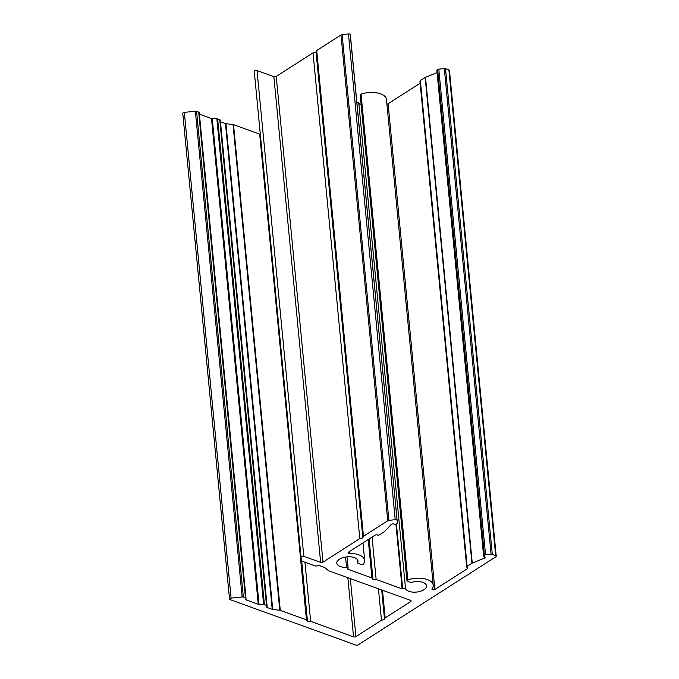 <?xml version="1.0" encoding="UTF-8"?>
<svg xmlns="http://www.w3.org/2000/svg" width="679" height="679" viewBox="0 0 679 679"><rect width="100%" height="100%" fill="white"/><g stroke="black" fill="none" stroke-linecap="round" stroke-linejoin="round"><path stroke-width="1.02" d="M395.916 524.196L402.146 588.871L376.141 579.484L372.975 579.408L371.939 577.965L347.19 569.027L347.699 568.705A1.681 0.832 174.5 0 0 348.106 568.094A1.681 0.832 174.5 0 0 346.562 567.415A10.652 5.245 -5.5 0 1 336.784 563.129A10.652 5.245 -5.5 0 1 346.884 556.882A10.652 5.245 -5.5 0 1 357.994 561.083A10.652 5.245 -5.5 0 1 357.68 562.645A1.681 0.832 174.5 0 0 357.638 562.891A1.681 0.832 174.5 0 0 358.206 563.434L360.965 564.427A1.681 0.832 174.5 0 0 363.324 564.181A1.681 0.832 174.5 0 0 363.638 563.901A17.382 8.555 174.5 0 0 364.691 560.438A17.382 8.555 174.5 0 0 349.566 553.427A1.681 0.832 -5.5 0 1 348.098 552.748A1.681 0.832 -5.5 0 1 348.514 552.129L374.935 535.239A1.681 0.832 174.5 0 1 377.295 534.984A1.681 0.832 -5.5 0 0 379.663 534.738L384.475 531.657A1.681 0.832 -5.5 0 0 384.721 531.462L391.189 524.46A1.681 0.832 174.5 0 1 393.803 524.01L394.219 524.163A1.681 0.832 174.5 0 0 396.587 523.916L396.952 523.679A1.681 0.832 -5.5 0 0 397.368 523.059A1.681 0.832 -5.5 0 1 397.368 523.059L350.593 37.303A1.681 0.832 -5.5 0 1 350.593 37.32A1.681 0.832 -5.5 0 1 350.593 37.337M361.152 105.152A10.652 5.245 -5.5 0 1 358.775 102.97A1.681 0.832 174.5 0 0 356.865 102.47M280.291 610.404L233.517 124.656L259.675 134.102L306.45 619.842L280.291 610.404A1.681 0.832 174.5 0 0 279.79 610.285L272.729 609.445A1.681 0.832 -5.5 0 1 272.228 609.335L267.17 607.501A1.681 0.832 174.5 0 1 266.592 606.958A1.681 0.832 174.5 0 1 266.847 606.466A1.681 0.832 -5.5 0 0 267.093 605.974A1.681 0.832 -5.5 0 0 266.516 605.43L264.42 604.666A1.681 0.832 -5.5 0 0 263.639 604.539L259.038 604.42A1.681 0.832 174.5 0 1 258.258 604.285L246.104 599.896A1.681 0.832 174.5 0 1 245.535 599.353A1.681 0.832 174.5 0 1 245.781 598.861A1.681 0.832 174.5 0 0 246.027 598.369A1.681 0.832 174.5 0 0 245.458 597.826L243.354 597.062A1.681 0.832 -5.5 0 0 242.14 596.951L231.098 598.114A1.681 0.832 -5.5 0 0 229.536 599.099A1.681 0.832 -5.5 0 0 230.105 599.642L355.855 645.05A1.681 0.832 -5.5 0 0 358.223 644.804L495.823 556.805A1.681 0.832 174.5 0 0 496.23 556.186A1.681 0.832 174.5 0 0 495.662 555.643L492.3 554.429A1.681 0.832 174.5 0 0 491.087 554.31L485.561 554.896A1.681 0.832 174.5 0 0 484.416 555.261L484.051 555.498A1.681 0.832 -5.5 0 0 483.635 556.118A1.681 0.832 -5.5 0 0 484.203 556.661L484.628 556.814A1.681 0.832 -5.5 0 1 485.196 557.357A1.681 0.832 -5.5 0 1 484.781 557.968A1.681 0.832 -5.5 0 1 484.458 558.138L472.27 563.078A1.681 0.832 174.5 0 0 471.939 563.239L467.127 566.32A1.681 0.832 174.5 0 0 466.711 566.94A1.681 0.832 174.5 0 0 467.279 567.483A1.681 0.832 -5.5 0 1 467.848 568.026A1.681 0.832 -5.5 0 1 467.441 568.646L434.874 589.465A1.681 0.832 -5.5 0 1 433.058 589.839A1.681 0.832 -5.5 0 1 431.937 589.177A1.681 0.832 -5.5 0 1 432.056 588.82A17.382 8.555 174.5 0 0 433.227 585.188A17.382 8.555 174.5 0 0 407.824 579.858A1.681 0.832 174.5 0 0 406.942 580.698A1.681 0.832 174.5 0 0 407.51 581.241L410.269 582.234A1.681 0.832 174.5 0 0 411.992 582.251A10.652 5.245 -5.5 0 1 426.531 585.833A10.652 5.245 -5.5 0 1 423.917 589.745A10.652 5.245 -5.5 0 1 413.265 592.147A10.652 5.245 -5.5 0 1 405.55 588.718A1.681 0.832 174.5 0 0 404.336 588.175A1.681 0.832 174.5 0 0 402.647 588.557L402.146 588.871M371.939 577.965L368.239 539.525M420.14 83.237L388.099 103.726A1.681 0.832 -5.5 0 1 386.903 104.099M376.141 579.484L372.058 537.072M233.517 124.656A1.681 0.832 174.5 0 0 233.024 124.546L225.954 123.705A1.681 0.832 -5.5 0 1 225.462 123.586L220.471 121.787M199.405 114.182L211.492 118.545A1.681 0.832 174.5 0 0 212.264 118.672L216.864 118.791A1.681 0.832 -5.5 0 1 217.645 118.927L219.75 119.682A1.681 0.832 -5.5 0 1 220.319 120.234L267.093 605.974M246.027 598.369L199.253 112.621A1.681 0.832 174.5 0 0 198.684 112.077L196.579 111.322A1.681 0.832 -5.5 0 0 195.365 111.203L184.332 112.375A1.681 0.832 -5.5 0 0 182.77 113.359L229.536 599.099M496.23 556.186L449.464 70.446A1.681 0.832 174.5 0 0 448.895 69.903L445.526 68.681A1.681 0.832 174.5 0 0 444.312 68.571L438.795 69.156A1.681 0.832 174.5 0 0 437.641 69.521L437.276 69.75A1.681 0.832 -5.5 0 0 436.86 70.37L483.635 556.118M437.081 72.636L425.495 77.33A1.681 0.832 174.5 0 0 425.164 77.499L420.352 80.58A1.681 0.832 174.5 0 0 419.936 81.191L466.711 566.94M372.975 579.408L369.087 538.982M350.228 34.595L397.368 523.059L350.228 34.595A1.681 0.832 -5.5 0 0 348.446 33.95L342.131 34.621A1.681 0.832 -5.5 0 0 340.985 34.985L316.703 50.509L363.477 536.257L387.76 520.725A1.681 0.832 -5.5 0 1 388.906 520.36L395.212 519.69A1.681 0.832 -5.5 0 1 396.994 520.335M378.449 588.786L381.479 620.25L384.535 619.511L385.154 617.898L410.727 601.543A1.681 0.832 174.5 0 0 411.143 600.923A1.681 0.832 174.5 0 0 410.566 600.38L328.908 570.895A1.681 0.832 -5.5 0 1 328.543 570.699L324.893 567.669A1.681 0.832 174.5 0 0 324.528 567.474L319.461 565.641A1.681 0.832 -5.5 0 0 317.297 565.785A1.681 0.832 174.5 0 1 315.132 565.921L302.087 561.21A1.681 0.832 174.5 0 1 301.518 560.676L301.043 557.196A1.681 0.832 174.5 0 1 301.043 557.179A1.681 0.832 174.5 0 1 301.985 556.322A1.681 0.832 174.5 0 1 303.819 556.313L320.641 562.39A1.681 0.832 174.5 0 0 323 562.136L359.794 538.608L362.849 537.87L316.075 52.13L316.703 50.509M362.849 537.87L363.477 536.257M359.794 538.608L313.019 52.869L316.075 52.13M320.641 562.39L273.866 76.642A1.681 0.832 174.5 0 0 276.234 76.396L313.019 52.869M273.866 76.642L257.044 70.574A1.681 0.832 174.5 0 0 255.211 70.582A1.681 0.832 174.5 0 0 254.269 71.439A1.681 0.832 174.5 0 0 254.269 71.456L301.035 557.162L254.269 71.439M385.154 617.898L382.498 590.246M384.535 619.511L381.683 589.949M381.479 620.25L355.906 636.605A1.681 0.832 -5.5 0 1 353.538 636.851L310.651 621.361L304.956 562.246M306.45 619.842L307.485 621.285L301.68 560.973M307.485 621.285L310.651 621.361M259.675 134.102L260.397 135.104M433.227 585.188L386.461 99.448A17.382 8.555 174.5 0 0 361.058 94.109A1.681 0.832 174.5 0 0 360.167 94.95L406.942 580.698M405.55 588.718L358.775 102.97M484.458 558.138L484.314 556.695M434.874 589.465L388.099 103.726M467.441 568.646L467.33 567.5M279.79 610.285L233.024 124.546M272.729 609.445L225.954 123.705M272.228 609.335L225.462 123.586M267.17 607.501L267.042 606.211M266.516 605.43L219.75 119.682M264.42 604.666L217.645 118.927M263.639 604.539L216.864 118.791M259.038 604.42L212.264 118.672M258.258 604.285L211.492 118.545M246.104 599.896L245.976 598.606M245.458 597.826L198.684 112.077M243.354 597.062L196.579 111.322M242.14 596.951L195.365 111.203M231.098 598.114L184.332 112.375M495.662 555.643L448.895 69.903M492.3 554.429L445.526 68.681M491.087 554.31L444.312 68.571M485.561 554.896L438.795 69.156M484.416 555.261L437.641 69.521M484.051 555.498L437.276 69.75M472.27 563.078L425.495 77.33M471.939 563.239L425.164 77.499M467.127 566.32L420.352 80.58M395.212 519.69L348.446 33.95M388.906 520.36L342.131 34.621M387.76 520.725L340.985 34.985M323 562.136L276.234 76.396M303.819 556.313L257.044 70.574M410.727 601.543L410.617 600.397M355.906 636.605L350.322 578.627M353.538 636.851L347.852 577.736M402.647 588.557L396.434 524.001M407.824 579.858L361.058 94.109M346.562 567.415L345.569 557.052M357.68 562.645L357.392 559.615M349.388 551.577L349.566 553.427M364.691 560.438L363.002 542.869M348.106 568.094L347.028 556.873M357.638 562.891L357.307 559.513"/></g></svg>
